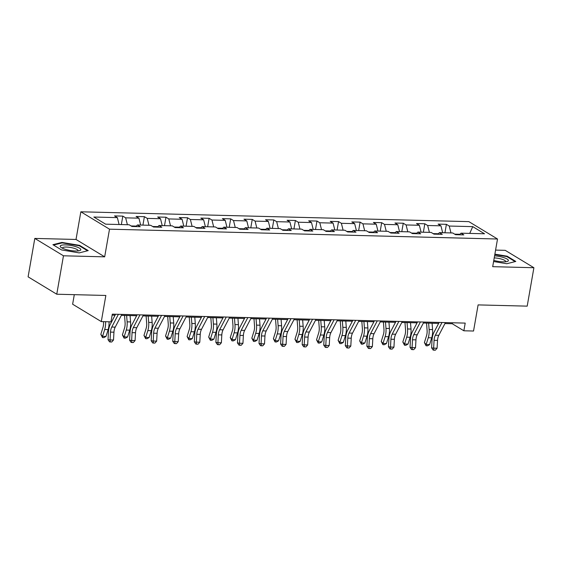 <?xml version="1.0" encoding="UTF-8"?>
<svg xmlns="http://www.w3.org/2000/svg" width="562" height="562" viewBox="0 0 562 562"><rect width="100%" height="100%" fill="white"/><g stroke="black" fill="none" stroke-linecap="round" stroke-linejoin="round"><path stroke-width="0.84" d="M74.296 294.664L72.631 304.218L101.293 321.597L110.967 321.836L112.309 314.158L465.203 323.101L463.861 330.786L473.541 331.032L478.107 304.899L527.191 306.142L533.9 267.723L505.238 250.343L495.586 250.097M34.809 238.421L28.1 276.841L56.762 294.221L63.464 255.794L104.672 256.841L109.506 229.177L80.844 211.797L76.018 239.461L34.809 238.421L63.464 255.794M109.506 229.177L497.518 239.012L468.863 221.632L80.844 211.797M472.74 226.634L449.235 226.043L446.404 224.329L438.107 224.119L440.938 225.833L427.661 225.495L424.83 223.781L416.533 223.571L419.364 225.285L406.087 224.948L403.263 223.233L394.967 223.023L397.791 224.737L384.513 224.4L381.689 222.685L373.393 222.475L376.217 224.189L362.947 223.852L360.116 222.138L351.819 221.927L354.65 223.641L341.373 223.304L338.549 221.59L330.245 221.379L333.076 223.093L319.799 222.763L316.975 221.049L308.678 220.838L311.503 222.552L298.232 222.215L295.401 220.501L287.105 220.29L289.929 222.004L276.659 221.667L273.827 219.953L265.531 219.742L268.362 221.456L255.085 221.119L252.261 219.405L243.964 219.194L246.788 220.908L233.511 220.571L230.687 218.857L222.39 218.646L225.214 220.36L211.944 220.023L209.113 218.309L200.817 218.098L203.648 219.812L190.37 219.482L187.539 217.768L179.243 217.557L182.074 219.271L168.797 218.934L165.973 217.22L157.676 217.009L160.5 218.723L147.223 218.386L144.399 216.672L136.102 216.461L138.926 218.175L125.656 217.838L122.825 216.124L114.529 215.913L117.36 217.627L93.847 217.03L105.621 224.175L129.134 224.765L131.958 226.479L140.254 226.69L137.43 224.976L150.7 225.313L153.531 227.027L161.828 227.238L158.997 225.524L172.274 225.861L175.105 227.575L183.402 227.786L180.571 226.072L193.848 226.409L196.672 228.123L204.968 228.334L202.144 226.619L215.422 226.957L218.246 228.671L226.542 228.882L223.718 227.167L236.988 227.505L239.819 229.219L248.116 229.429L245.285 227.708L258.562 228.046L261.386 229.76L269.69 229.97L266.859 228.256L280.136 228.593L282.96 230.308L291.257 230.518L288.432 228.804L301.703 229.141L304.534 230.856L312.83 231.066L310.006 229.352L323.276 229.689L326.108 231.403L334.404 231.614L331.573 229.9L344.85 230.237L347.674 231.951L355.971 232.162L353.147 230.448L366.424 230.785L369.248 232.499L377.545 232.71L374.721 230.989L387.991 231.326L390.822 233.04L399.118 233.251L396.287 231.537L409.565 231.874L412.396 233.588L420.692 233.799L417.861 232.085L431.138 232.422L433.962 234.136L442.259 234.347L439.435 232.633L452.712 232.97L455.536 234.684L463.833 234.895L461.009 233.181L484.514 233.778L472.74 226.634L469.734 233.399M136.348 226.086L131.087 225.952M135.864 226.577L137.43 224.976M125.656 217.838L127.391 224.723M138.926 218.175L140.669 225.06M157.915 226.634L152.653 226.5M157.43 227.125L158.997 225.524M147.223 218.386L148.965 225.271M160.5 218.723L162.235 225.608M179.489 227.181L174.227 227.048M179.004 227.673L180.571 226.072M168.797 218.934L170.532 225.819M182.074 219.271L183.809 226.156M201.063 227.722L195.801 227.589M200.578 228.221L202.144 226.619M190.37 219.482L192.106 226.367M203.648 219.812L205.383 226.697M222.636 228.27L217.375 228.137M222.152 228.769L223.718 227.167M211.944 220.023L213.679 226.907M225.214 220.36L226.957 227.245M244.203 228.818L238.941 228.685M243.718 229.317L245.285 227.708M233.511 220.571L235.253 227.455M246.788 220.908L248.523 227.793M265.777 229.366L260.515 229.233M265.292 229.858L266.859 228.256M255.085 221.119L256.82 228.003M268.362 221.456L270.097 228.341M287.351 229.914L282.089 229.781M286.866 230.406L288.432 228.804M276.659 221.667L278.394 228.551M289.929 222.004L291.671 228.889M308.924 230.462L303.656 230.329M308.44 230.954L310.006 229.352M298.232 222.215L299.968 229.099M311.503 222.552L313.238 229.437M330.491 231.003L325.229 230.87M330.006 231.502L331.573 229.9M319.799 222.763L321.541 229.647M333.076 223.093L334.812 229.984M352.065 231.551L346.803 231.418M351.58 232.05L353.147 230.448M341.373 223.304L343.108 230.188M354.65 223.641L356.385 230.525M373.639 232.099L368.377 231.965M373.154 232.598L374.721 230.989M362.947 223.852L364.682 230.736M376.217 224.189L377.959 231.073M395.205 232.647L389.944 232.513M394.728 233.146L396.287 231.537M384.513 224.4L386.256 231.284M397.791 224.737L399.526 231.621M416.779 233.195L411.517 233.061M416.294 233.687L417.861 232.085M406.087 224.948L407.822 231.832M419.364 225.285L421.1 232.169M438.353 233.743L433.091 233.609M437.868 234.235L439.435 232.633M427.661 225.495L429.396 232.38M440.938 225.833L442.673 232.717M459.927 234.284L454.665 234.15M459.442 234.783L461.009 233.181M449.235 226.043L450.97 232.928M101.293 321.597L105.853 295.464L56.762 294.221M497.518 239.012L492.691 266.676L533.9 267.723M444.942 323.557L452.241 323.74L463.861 330.786M112.14 315.12L115.07 315.191M121.364 315.352L136.643 315.739M142.938 315.9L158.21 316.287M164.511 316.448L179.784 316.835M186.085 316.996L201.358 317.382M207.652 317.537L222.931 317.923M229.226 318.085L244.498 318.471M250.8 318.633L266.072 319.019M272.366 319.181L287.646 319.567M293.94 319.729L309.212 320.115M315.514 320.277L330.786 320.663M337.088 320.818L352.36 321.204M358.654 321.366L373.934 321.752M380.228 321.914L395.5 322.3M401.802 322.462L417.074 322.848M423.376 323.01L438.648 323.396M117.36 217.627L119.095 224.512M452.41 322.778L452.241 323.74M446.404 224.329L444.928 232.773M424.83 223.781L423.362 232.225M403.263 223.233L401.788 231.677M381.689 222.685L380.214 231.13M360.116 222.138L358.64 230.582M338.549 221.59L337.074 230.041M316.975 221.049L315.5 229.493M295.401 220.501L293.926 228.945M273.827 219.953L272.352 228.397M252.261 219.405L250.785 227.849M230.687 218.857L229.212 227.301M209.113 218.309L207.638 226.76M187.539 217.768L186.071 226.212M165.973 217.22L164.497 225.664M144.399 216.672L142.924 225.116M122.825 216.124L121.35 224.568M493.591 261.52L506.769 263.726L515.797 261.442L507.163 256.209L494.876 254.15M104.672 256.841L76.018 239.461M61.539 249.928L79.2 252.886L88.227 250.603L79.6 245.369L61.939 242.419L52.912 244.695L61.539 249.928M507.072 256.736L507.163 256.209M61.841 242.967L61.939 242.419M79.509 245.896L79.6 245.369M445.441 322.602L438.796 335.331A8.037 4.096 -88.5 0 0 437.531 340.396L437.088 348.229L433.632 348.145L433.941 350.168L433.126 350.049L431.595 347.857L432.038 340.017A12.055 6.14 91.5 0 1 433.934 332.423L439.147 322.44M441.985 322.511L435.339 335.247A8.037 4.096 -88.5 0 0 434.075 340.312L433.632 348.145L431.595 347.857M437.088 348.229L435.325 350.203L433.941 350.168M426.544 323.087L427.092 330.245A8.037 4.096 91.5 0 1 426.523 335.732L424.401 342.546L426.137 344.541L428.258 337.727A12.055 6.14 -88.5 0 0 429.122 329.508L428.63 323.143M426.087 345.785L426.137 344.541L429.593 344.632L427.471 345.82L426.087 345.785L424.401 342.546M429.593 344.632L431.714 337.818A12.055 6.14 -88.5 0 0 432.578 329.592L432.087 323.227M493.787 260.41A10.446 2.515 9.9 0 0 507.191 261.485A10.446 2.515 9.9 0 0 508.385 260.522A10.446 2.515 9.9 0 0 494.588 255.822M505.526 261.78A7.91 1.904 9.9 0 0 505.631 261.555A7.91 1.904 9.9 0 0 505.638 261.499A7.91 1.904 9.9 0 0 494.223 257.895M494.806 254.579L506.833 256.588L515.122 261.611M75.554 251.01A10.446 2.515 9.9 0 0 79.621 250.645A10.446 2.515 9.9 0 0 77.711 247.315A10.446 2.515 9.9 0 0 65.48 244.906A10.446 2.515 9.9 0 0 61.033 247.399A10.446 2.515 9.9 0 0 75.554 251.01M77.963 250.947A7.91 1.904 9.9 0 0 78.062 250.722A7.91 1.904 9.9 0 0 74.36 248.383A7.91 1.904 9.9 0 0 66.456 247.048A7.91 1.904 9.9 0 0 62.48 247.997A7.91 1.904 9.9 0 0 62.501 248.242M53.523 245.067L62.15 242.889L79.263 245.749L87.553 250.778M423.874 322.054L417.222 334.783A8.037 4.096 -88.5 0 0 415.957 339.848L415.522 347.688L412.065 347.597L412.375 349.62L411.56 349.508L410.028 347.309L410.464 339.469A12.055 6.14 91.5 0 1 412.36 331.875L417.573 321.893M420.411 321.963L413.765 334.699A8.037 4.096 -88.5 0 0 412.501 339.764L412.065 347.597L410.028 347.309M415.522 347.688L413.758 349.655L412.375 349.62M402.301 321.506L395.648 334.242A8.037 4.096 -88.5 0 0 394.383 339.3L393.948 347.14L390.492 347.049L390.801 349.072L389.986 348.96L388.454 346.761L388.89 338.928A12.055 6.14 91.5 0 1 390.787 331.327L395.999 321.345M398.844 321.415L392.192 334.151A8.037 4.096 -88.5 0 0 390.927 339.216L390.492 347.049L388.454 346.761M393.948 347.14L392.185 349.107L390.801 349.072M404.97 322.539L405.525 329.697A8.037 4.096 91.5 0 1 404.949 335.184L402.828 341.998L404.57 344L406.684 337.179A12.055 6.14 -88.5 0 0 407.548 328.96L407.057 322.595M404.521 345.237L404.57 344L408.026 344.084L405.904 345.272L404.521 345.237L402.828 341.998M408.026 344.084L410.141 337.27A12.055 6.14 -88.5 0 0 411.005 329.044L410.513 322.679M383.396 321.991L383.951 329.156A8.037 4.096 91.5 0 1 383.375 334.636L381.254 341.45L382.996 343.452L385.118 336.638A12.055 6.14 -88.5 0 0 385.975 328.412L385.49 322.047M382.947 344.689L382.996 343.452L386.452 343.537L384.331 344.724L382.947 344.689L381.254 341.45M386.452 343.537L388.574 336.722A12.055 6.14 -88.5 0 0 389.431 328.496L388.946 322.131M380.727 320.958L374.081 333.695A8.037 4.096 -88.5 0 0 372.817 338.76L372.374 346.592L368.918 346.501L369.227 348.524L368.412 348.412L366.881 346.213L367.316 338.38A12.055 6.14 91.5 0 1 369.22 330.779L374.433 320.797M377.271 320.874L370.625 333.603A8.037 4.096 -88.5 0 0 369.353 338.668L368.918 346.501L366.881 346.213M372.374 346.592L370.611 348.559L369.227 348.524M359.153 320.41L352.507 333.147A8.037 4.096 -88.5 0 0 351.243 338.212L350.807 346.044L347.344 345.96L347.66 347.983L346.845 347.864L345.307 345.665L345.749 337.832A12.055 6.14 91.5 0 1 347.646 330.238L352.859 320.249M355.697 320.326L349.051 333.055A8.037 4.096 -88.5 0 0 347.787 338.12L347.344 345.96L345.307 345.665M350.807 346.044L349.037 348.019L347.66 347.983M337.586 319.862L330.934 332.599A8.037 4.096 -88.5 0 0 329.669 337.664L329.234 345.497L325.777 345.412L326.086 347.435L325.272 347.316L323.74 345.117L324.176 337.284A12.055 6.14 91.5 0 1 326.072 329.69L331.285 319.708M334.13 319.778L327.477 332.514A8.037 4.096 -88.5 0 0 326.213 337.572L325.777 345.412L323.74 345.117M329.234 345.497L327.47 347.471L326.086 347.435M361.83 321.45L362.378 328.608A8.037 4.096 91.5 0 1 361.802 334.088L359.687 340.902L361.422 342.904L363.544 336.09A12.055 6.14 -88.5 0 0 364.408 327.864L363.916 321.499M361.373 344.141L361.422 342.904L364.878 342.989L362.757 344.176L361.373 344.141L359.687 340.902M364.878 342.989L367 336.174A12.055 6.14 -88.5 0 0 367.864 327.948L367.372 321.59M340.256 320.902L340.804 328.06A8.037 4.096 91.5 0 1 340.235 333.54L338.113 340.361L339.848 342.356L341.97 335.542A12.055 6.14 -88.5 0 0 342.834 327.316L342.342 320.951M339.806 343.593L339.848 342.356L343.305 342.448L341.183 343.628L339.806 343.593L338.113 340.361M343.305 342.448L345.426 335.626A12.055 6.14 -88.5 0 0 346.29 327.407L345.799 321.043M318.682 320.354L319.237 327.513A8.037 4.096 91.5 0 1 318.661 332.999L316.539 339.813L318.282 341.808L320.396 334.994A12.055 6.14 -88.5 0 0 321.26 326.768L320.769 320.41M318.233 343.052L318.282 341.808L321.738 341.9L319.616 343.087L318.233 343.052L316.539 339.813M321.738 341.9L323.86 335.085A12.055 6.14 -88.5 0 0 324.717 326.859L324.225 320.495M297.108 319.806L297.663 326.965A8.037 4.096 91.5 0 1 297.087 332.451L294.966 339.265L296.708 341.26L298.829 334.446A12.055 6.14 -88.5 0 0 299.687 326.227L299.202 319.862M296.659 342.504L296.708 341.26L300.164 341.352L298.043 342.539L296.659 342.504L294.966 339.265M300.164 341.352L302.286 334.538A12.055 6.14 -88.5 0 0 303.15 326.311L302.658 319.947M275.542 319.258L276.09 326.417A8.037 4.096 91.5 0 1 275.513 331.903L273.399 338.717L275.134 340.72L277.256 333.898A12.055 6.14 -88.5 0 0 278.12 325.679L277.628 319.314M275.085 341.956L275.134 340.72L278.59 340.804L276.469 341.991L275.085 341.956L273.399 338.717M278.59 340.804L280.712 333.99A12.055 6.14 -88.5 0 0 281.576 325.763L281.084 319.399M253.968 318.71L254.523 325.876A8.037 4.096 91.5 0 1 253.947 331.355L251.825 338.169L253.56 340.172L255.682 333.357A12.055 6.14 -88.5 0 0 256.546 325.131L256.054 318.766M253.518 341.408L253.56 340.172L257.024 340.256L254.895 341.443L253.518 341.408L251.825 338.169M257.024 340.256L259.138 333.442A12.055 6.14 -88.5 0 0 260.002 325.215L259.511 318.851M232.394 318.169L232.949 325.328A8.037 4.096 91.5 0 1 232.373 330.807L230.251 337.622L231.994 339.624L234.108 332.809A12.055 6.14 -88.5 0 0 234.972 324.583L234.48 318.218M231.944 340.86L231.994 339.624L235.45 339.708L233.328 340.895L231.944 340.86L230.251 337.622M235.45 339.708L237.571 332.894A12.055 6.14 -88.5 0 0 238.428 324.667L237.937 318.31M210.82 317.621L211.375 324.78A8.037 4.096 91.5 0 1 210.799 330.259L208.678 337.081L210.42 339.076L212.541 332.261A12.055 6.14 -88.5 0 0 213.405 324.035L212.914 317.671M210.371 340.312L210.42 339.076L213.876 339.167L211.755 340.347L210.371 340.312L208.678 337.081M213.876 339.167L215.998 332.346A12.055 6.14 -88.5 0 0 216.862 324.126L216.37 317.762M189.253 317.073L189.801 324.232A8.037 4.096 91.5 0 1 189.225 329.718L187.111 336.533L188.846 338.528L190.968 331.713A12.055 6.14 -88.5 0 0 191.832 323.487L191.34 317.13M188.797 339.771L188.846 338.528L192.302 338.619L190.181 339.806L188.797 339.771L187.111 336.533M192.302 338.619L194.424 331.805A12.055 6.14 -88.5 0 0 195.288 323.579L194.796 317.214M167.68 316.525L168.235 323.684A8.037 4.096 91.5 0 1 167.659 329.17L165.537 335.985L167.279 337.98L169.394 331.166A12.055 6.14 -88.5 0 0 170.258 322.946L169.766 316.582M167.23 339.223L167.279 337.98L170.736 338.071L168.607 339.258L167.23 339.223L165.537 335.985M170.736 338.071L172.85 331.257A12.055 6.14 -88.5 0 0 173.714 323.031L173.222 316.666M146.106 315.977L146.661 323.136A8.037 4.096 91.5 0 1 146.085 328.622L143.963 335.437L145.706 337.439L147.827 330.618A12.055 6.14 -88.5 0 0 148.684 322.398L148.192 316.034M145.656 338.675L145.706 337.439L149.162 337.523L147.04 338.71L145.656 338.675L143.963 335.437M149.162 337.523L151.283 330.709A12.055 6.14 -88.5 0 0 152.14 322.483L151.656 316.118M124.539 315.43L125.087 322.595A8.037 4.096 91.5 0 1 124.511 328.075L122.397 334.889L124.132 336.891L126.253 330.077A12.055 6.14 -88.5 0 0 127.117 321.85L126.626 315.486M124.083 338.127L124.132 336.891L127.588 336.975L125.466 338.162L124.083 338.127L122.397 334.889M127.588 336.975L129.71 330.161A12.055 6.14 -88.5 0 0 130.574 321.935L130.082 315.57M316.013 319.321L309.36 332.051A8.037 4.096 -88.5 0 0 308.095 337.116L307.66 344.949L304.204 344.864L304.513 346.887L303.698 346.768L302.166 344.576L302.602 336.736A12.055 6.14 91.5 0 1 304.499 329.142L309.711 319.16M312.556 319.23L305.904 331.966A8.037 4.096 -88.5 0 0 304.639 337.031L304.204 344.864L302.166 344.576M307.66 344.949L305.897 346.923L304.513 346.887M294.439 318.773L287.793 331.503A8.037 4.096 -88.5 0 0 286.529 336.568L286.086 344.408L282.63 344.316L282.939 346.34L282.124 346.227L280.593 344.028L281.028 336.188A12.055 6.14 91.5 0 1 282.932 328.594L288.144 318.612M290.983 318.682L284.337 331.418A8.037 4.096 -88.5 0 0 283.065 336.483L282.63 344.316L280.593 344.028M286.086 344.408L284.323 346.375L282.939 346.34M272.865 318.225L266.219 330.962A8.037 4.096 -88.5 0 0 264.955 336.02L264.519 343.86L261.063 343.768L261.372 345.792L260.557 345.679L259.026 343.48L259.461 335.647A12.055 6.14 91.5 0 1 261.358 328.046L266.571 318.064M269.409 318.134L262.763 330.87A8.037 4.096 -88.5 0 0 261.499 335.935L261.063 343.768L259.026 343.48M264.519 343.86L262.749 345.827L261.372 345.792M251.298 317.678L244.646 330.414A8.037 4.096 -88.5 0 0 243.381 335.479L242.946 343.312L239.489 343.22L239.798 345.244L238.983 345.131L237.452 342.932L237.888 335.1A12.055 6.14 91.5 0 1 239.784 327.498L244.997 317.516M247.842 317.593L241.189 330.323A8.037 4.096 -88.5 0 0 239.925 335.388L239.489 343.22L237.452 342.932M242.946 343.312L241.182 345.279L239.798 345.244M229.725 317.13L223.079 329.866A8.037 4.096 -88.5 0 0 221.807 334.931L221.372 342.764L217.916 342.68L218.225 344.703L217.41 344.583L215.878 342.384L216.314 334.552A12.055 6.14 91.5 0 1 218.218 326.958L223.43 316.968M226.268 317.045L219.616 329.775A8.037 4.096 -88.5 0 0 218.351 334.84L217.916 342.68L215.878 342.384M221.372 342.764L219.609 344.738L218.225 344.703M208.151 316.582L201.505 329.318A8.037 4.096 -88.5 0 0 200.241 334.383L199.798 342.216L196.342 342.132L196.651 344.155L195.836 344.035L194.304 341.837L194.747 334.004A12.055 6.14 91.5 0 1 196.644 326.41L201.856 316.427M204.694 316.497L198.049 329.234A8.037 4.096 -88.5 0 0 196.784 334.292L196.342 342.132L194.304 341.837M199.798 342.216L198.035 344.19L196.651 344.155M186.584 316.041L179.931 328.77A8.037 4.096 -88.5 0 0 178.667 333.835L178.231 341.668L174.775 341.584L175.084 343.607L174.269 343.487L172.738 341.296L173.173 333.456A12.055 6.14 91.5 0 1 175.07 325.862L180.283 315.879M183.121 315.949L176.475 328.686A8.037 4.096 -88.5 0 0 175.211 333.751L174.775 341.584L172.738 341.296M178.231 341.668L176.468 343.642L175.084 343.607M165.01 315.493L158.358 328.222A8.037 4.096 -88.5 0 0 157.093 333.287L156.657 341.127L153.201 341.036L153.51 343.059L152.695 342.946L151.164 340.748L151.6 332.908A12.055 6.14 91.5 0 1 153.496 325.314L158.709 315.331M161.554 315.401L154.901 328.138A8.037 4.096 -88.5 0 0 153.637 333.203L153.201 341.036L151.164 340.748M156.657 341.127L154.894 343.094L153.51 343.059M143.436 314.945L136.791 327.681A8.037 4.096 -88.5 0 0 135.519 332.739L135.084 340.579L131.627 340.488L131.937 342.511L131.122 342.399L129.59 340.2L130.026 332.367A12.055 6.14 91.5 0 1 131.93 324.766L137.142 314.783M139.98 314.853L133.335 327.59A8.037 4.096 -88.5 0 0 132.063 332.655L131.627 340.488L129.59 340.2M135.084 340.579L133.32 342.546L131.937 342.511M121.863 314.397L115.217 327.133A8.037 4.096 -88.5 0 0 113.953 332.198L113.51 340.031L110.054 339.94L110.363 341.963L109.548 341.851L108.016 339.652L108.459 331.819A12.055 6.14 91.5 0 1 110.356 324.218L115.568 314.235M118.406 314.313L111.761 327.042A8.037 4.096 -88.5 0 0 110.496 332.107L110.054 339.94L108.016 339.652M113.51 340.031L111.747 341.998L110.363 341.963M103.485 321.647L103.513 322.047A8.037 4.096 91.5 0 1 102.944 327.527L100.823 334.341L102.558 336.343L104.68 329.529A12.055 6.14 -88.5 0 0 105.572 321.703M102.509 337.579L102.558 336.343L106.014 336.427L103.893 337.614L102.509 337.579L100.823 334.341M106.014 336.427L108.136 329.613A12.055 6.14 -88.5 0 0 109.028 321.787M438.796 335.331L435.339 335.247M437.531 340.396L434.075 340.312M428.258 337.727L431.714 337.818M429.122 329.508L432.578 329.592M417.222 334.783L413.765 334.699M415.957 339.848L412.501 339.764M395.648 334.242L392.192 334.151M394.383 339.3L390.927 339.216M406.684 337.179L410.141 337.27M407.548 328.96L411.005 329.044M385.118 336.638L388.574 336.722M385.975 328.412L389.431 328.496M374.081 333.695L370.625 333.603M372.817 338.76L369.353 338.668M352.507 333.147L349.051 333.055M351.243 338.212L347.787 338.12M330.934 332.599L327.477 332.514M329.669 337.664L326.213 337.572M363.544 336.09L367 336.174M364.408 327.864L367.864 327.948M341.97 335.542L345.426 335.626M342.834 327.316L346.29 327.407M320.396 334.994L323.86 335.085M321.26 326.768L324.717 326.859M298.829 334.446L302.286 334.538M299.687 326.227L303.15 326.311M277.256 333.898L280.712 333.99M278.12 325.679L281.576 325.763M255.682 333.357L259.138 333.442M256.546 325.131L260.002 325.215M234.108 332.809L237.571 332.894M234.972 324.583L238.428 324.667M212.541 332.261L215.998 332.346M213.405 324.035L216.862 324.126M190.968 331.713L194.424 331.805M191.832 323.487L195.288 323.579M169.394 331.166L172.85 331.257M170.258 322.946L173.714 323.031M147.827 330.618L151.283 330.709M148.684 322.398L152.14 322.483M126.253 330.077L129.71 330.161M127.117 321.85L130.574 321.935M309.36 332.051L305.904 331.966M308.095 337.116L304.639 337.031M287.793 331.503L284.337 331.418M286.529 336.568L283.065 336.483M266.219 330.962L262.763 330.87M264.955 336.02L261.499 335.935M244.646 330.414L241.189 330.323M243.381 335.479L239.925 335.388M223.079 329.866L219.616 329.775M221.807 334.931L218.351 334.84M201.505 329.318L198.049 329.234M200.241 334.383L196.784 334.292M179.931 328.77L176.475 328.686M178.667 333.835L175.211 333.751M158.358 328.222L154.901 328.138M157.093 333.287L153.637 333.203M136.791 327.681L133.335 327.59M135.519 332.739L132.063 332.655M115.217 327.133L111.761 327.042M113.953 332.198L110.496 332.107M104.68 329.529L108.136 329.613"/></g></svg>
